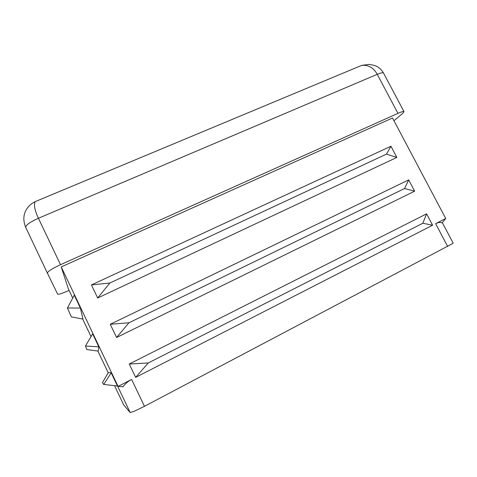 <?xml version="1.0" encoding="UTF-8"?>
<svg xmlns="http://www.w3.org/2000/svg" width="477" height="477" viewBox="0 0 477 477"><rect width="100%" height="100%" fill="white"/><g stroke="black" fill="none" stroke-linecap="round" stroke-linejoin="round"><path stroke-width="0.72" d="M442.048 222.92L445.727 218.502L435.632 223.671C438.405 222.3 440.545 222.049 442.048 222.92M74.275 295.209L67.43 307.999L71.323 316.859L82.968 319.095L80.38 308.047L74.275 295.209M67.43 307.999L80.38 308.047M92.651 333.852L85.449 346.028L86.82 349.563L98.173 351.084L98.817 346.815L92.651 333.852M85.449 346.028L98.817 346.815M111.213 372.883L103.652 384.438L102.448 382.548L108.374 372.561L111.213 372.883L117.443 385.982L103.652 384.438M130.179 412.569L117.58 386.072L118.057 386.394L131.616 379.442L144.459 406.321L134.663 411.102L130.179 412.569L123.644 404.824L114.534 385.654L123.65 404.83M131.616 379.442C127.925 381.385 125.075 383.824 123.066 386.764L118.057 386.394L61.229 266.911L68.467 289.151L72.725 298.107M386.483 154.125L109.847 283.016L91.423 284.936L390.943 146.242L386.483 154.125L396.84 157.428L97.678 298.006L109.847 283.016M404.579 188.528L128.969 322.774L110.253 324.282L408.682 179.895L404.579 188.528L414.632 191.182L116.567 337.489L128.969 322.774M422.837 223.242L148.293 362.955L129.267 364.034L426.581 213.851L422.837 223.242L432.585 225.233L135.653 377.379L148.293 362.955M396.84 157.428L390.943 146.242M97.678 298.006L91.423 284.936M414.632 191.182L408.682 179.895M116.567 337.489L110.253 324.282M432.585 225.233L426.581 213.851M135.653 377.379L129.267 364.034M442.31 222.604L453.144 243.097L452.894 243.437L144.459 406.321M445.727 218.502L392.517 117.992L61.229 266.911M393.96 120.717L402.642 113.443L404.025 111.654C403.62 111.189 401.598 111.755 397.955 113.365L60.507 264.693C52.005 268.67 47.634 271.485 47.39 273.13L57.634 294.142C58.677 294.595 62.433 293.373 68.903 290.475L69.064 290.398M37.051 200.853L35.209 201.622C33.628 204.699 34.702 210.244 38.422 218.263L60.507 264.693M397.955 113.365L377.241 74.317C373.521 67.668 368.316 64.693 361.626 65.403L357.392 67.168M108.225 372.817L97.88 351.048M91.024 336.607L82.67 319.035M447.682 246.508L435.632 223.671M404.025 111.654L383.544 73.106C383.013 72.397 380.908 72.802 377.241 74.317L38.422 218.263C29.926 222.115 25.692 225.144 25.716 227.35L47.39 273.13M47.384 273.124L25.716 227.356C22.234 218.889 24.351 213.064 26.253 209.761C28.364 206.195 31.351 203.482 35.209 201.622L361.626 65.403L369.037 64.377L374.827 65.522C378.559 66.923 381.463 69.451 383.544 73.106"/></g></svg>
